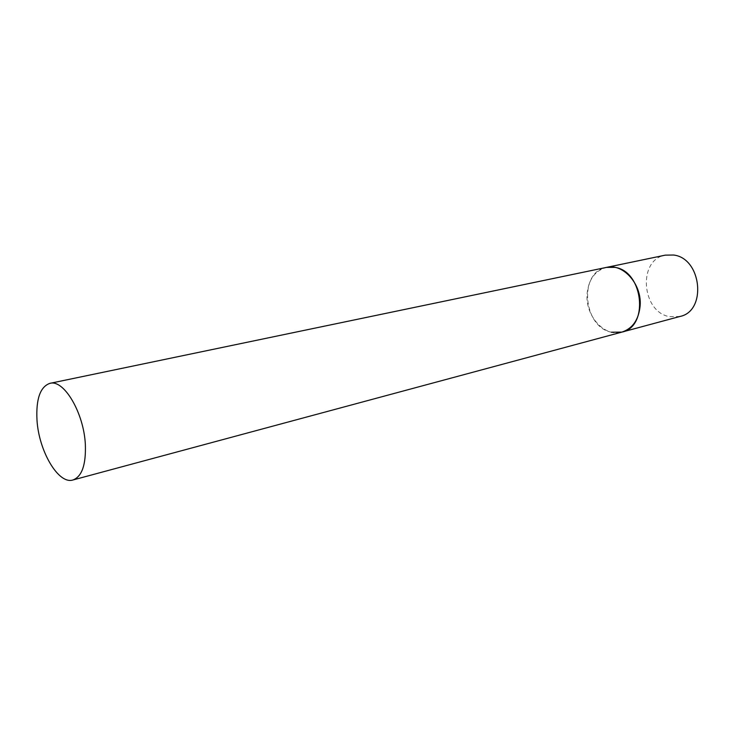 <?xml version="1.0" encoding="UTF-8"?>
<svg xmlns="http://www.w3.org/2000/svg" width="735" height="735" viewBox="0 0 735 735"><rect width="100%" height="100%" fill="white"/><g stroke="black" fill="none" stroke-linecap="round" stroke-linejoin="round"><path stroke-width="0.55" stroke-dasharray="3.67 2.76" d="M611.401 332.211C582.91 327.02 578.427 271.821 606.467 267.402C594.817 270.756 588.349 279.769 587.054 294.441C585.418 316.114 604.675 337.411 621.902 332.101M679.976 316.463L669.585 316.684C641.416 312.053 637.539 259.565 665.34 255.137"/><path stroke-width="1.1" d="M49.879 383.358C40.214 386.785 35.923 399.022 36.989 420.062C38.771 451.06 58.46 484.76 72.94 479.983C81.943 476.62 86.078 464.759 85.343 444.399C83.864 412.794 63.78 379.067 49.879 383.358L665.34 255.137L673.6 255.027C701.732 258.206 707.033 311.125 679.976 316.463L621.902 332.101C632.624 328.563 638.706 319.798 640.139 305.797C641.995 284.188 623.087 263.075 606.467 267.402L614.809 267.356C643.327 270.967 649.235 326.818 621.902 332.101L611.401 332.211M621.902 332.101L72.94 479.983"/></g></svg>
